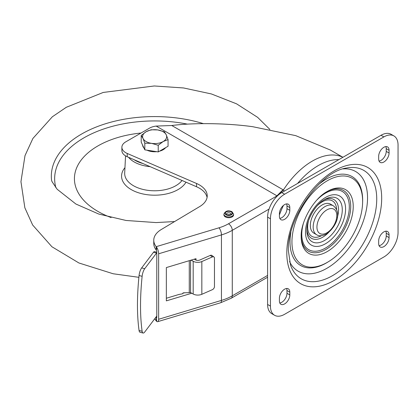 <?xml version="1.0" encoding="UTF-8"?>
<svg xmlns="http://www.w3.org/2000/svg" width="419" height="419" viewBox="0 0 419 419"><rect width="100%" height="100%" fill="white"/><g stroke="black" fill="none" stroke-linecap="round" stroke-linejoin="round"><path stroke-width="0.63" d="M279.415 213.59L279.415 216.319A7.353 4.248 120 0 0 280.94 219.687A7.353 4.248 120 0 0 286.601 217.718A7.353 4.248 120 0 0 289.812 210.317L289.812 207.588A7.353 4.248 120 0 0 288.288 204.226A7.353 4.248 120 0 0 282.626 206.195A7.353 4.248 120 0 0 279.415 213.59M286.586 203.896A7.353 4.248 -60 0 1 286.978 205.954L286.978 208.683A7.353 4.248 -60 0 1 279.803 218.378M286.586 288.492A7.353 4.248 -60 0 1 286.978 290.545L286.978 293.274A7.353 4.248 -60 0 1 279.803 302.968M279.415 300.915A7.353 4.248 120 0 0 280.94 304.283A7.353 4.248 120 0 0 286.601 302.314A7.353 4.248 120 0 0 289.812 294.913L289.812 292.184A7.353 4.248 120 0 0 288.288 288.817A7.353 4.248 120 0 0 282.626 290.786A7.353 4.248 120 0 0 279.415 298.187L279.415 300.915M385.847 146.592A7.353 4.248 -60 0 1 386.234 148.645L386.234 151.374A7.353 4.248 -60 0 1 379.059 161.069M389.068 150.285A7.353 4.248 120 0 0 387.549 146.917A7.353 4.248 120 0 0 381.882 148.886A7.353 4.248 120 0 0 378.671 156.287L378.671 159.016A7.353 4.248 120 0 0 380.195 162.383A7.353 4.248 120 0 0 385.862 160.414A7.353 4.248 120 0 0 389.068 153.014L389.068 150.285L386.234 148.645M389.068 237.61L389.068 234.881A7.353 4.248 120 0 0 387.549 231.513A7.353 4.248 120 0 0 381.882 233.483A7.353 4.248 120 0 0 378.671 240.883L378.671 243.612A7.353 4.248 120 0 0 380.195 246.98A7.353 4.248 120 0 0 385.862 245.005A7.353 4.248 120 0 0 389.068 237.61L386.234 235.97L386.234 233.242A7.353 4.248 -60 0 0 385.847 231.188M386.234 235.97A7.353 4.248 -60 0 1 379.059 245.665M398.05 145.1L398.05 232.425A20.054 11.58 -60 0 1 383.872 256.983L284.616 314.287A20.054 11.58 -60 0 1 274.586 315.282A20.054 11.58 -60 0 1 270.433 306.1L270.433 218.776A20.054 11.58 -60 0 1 284.616 194.217L383.872 136.913A20.054 11.58 -60 0 1 393.897 135.918A20.054 11.58 -60 0 1 398.05 145.1M393.897 135.918L391.063 134.284A20.054 11.58 120 0 0 381.033 135.274L281.778 192.583A20.054 11.58 120 0 0 267.6 217.142L267.6 304.466A20.054 11.58 120 0 0 271.753 313.642L274.586 315.282M338.861 159.623A62.164 35.893 120 0 0 318.231 165.599A62.164 35.893 120 0 0 297.6 183.449M283.438 205.425A62.164 35.893 120 0 0 279.415 214.942M212.333 256.936A2.671 1.739 -52.8 0 1 213.952 256.988L211.925 255.454A2.671 1.739 127.2 0 0 210.312 255.401L212.333 256.936L201.838 261.556L201.838 294.3A6.683 3.86 0 0 1 193.18 294.028L190.572 292.593L183.763 292.813A1.336 1.048 153 0 0 182.359 293.86L179.149 294.41L166.348 298.255M153.768 240.244L153.768 243.518A26.737 15.435 0 0 0 156.198 249.954L156.198 246.676A26.737 15.435 180 0 1 153.768 240.244A26.737 15.435 180 0 1 161.278 229.518L199.716 206.557A26.737 15.435 0 0 0 207.227 195.83A26.737 15.435 0 0 0 196.537 183.48L127.229 153.459A13.366 7.72 180 0 1 121.882 147.284A13.366 7.72 180 0 1 125.8 141.826L149.431 128.183A13.366 7.72 180 0 1 156.172 126.082L171.785 125.511C195.044 122.5 228.538 123.296 252.777 126.716L295.704 135.636L330.392 150.054M156.785 252.228L154.48 251.646A4.012 1.309 104.1 0 0 153.501 252.259L141.659 267.924A6.683 2.184 104.1 0 0 139.061 275.534C136.924 296.683 136.924 315.004 139.061 330.497A6.683 2.184 104.1 0 0 140.025 332.257L143.089 333.026A6.683 2.184 -75.9 0 1 142.125 331.267C139.988 315.774 139.988 297.453 142.125 276.31A6.683 2.184 -75.9 0 1 144.723 268.694L156.559 253.034A4.012 1.309 -75.9 0 1 156.785 252.767M156.785 316.015A4.012 1.309 -75.9 0 1 156.559 316.34L144.723 332.005A6.683 2.184 -75.9 0 1 143.089 333.026M154.784 318.691A26.737 15.435 0 0 0 156.198 320.902L156.785 321.457L156.324 317.775A1.336 0.503 -106.7 0 0 156.554 317.827A1.336 0.503 -106.7 0 0 156.785 317.23L156.785 251.735A1.336 0.503 -106.7 0 0 156.324 250.169L156.785 247.509L156.198 246.676L218.98 227.81A38.768 22.385 180 0 0 228.491 223.783A5.347 3.085 60 0 1 232.273 230.33L232.273 295.824L267.6 275.43M156.324 317.775L156.198 317.628A26.737 15.435 180 0 1 155.894 317.225M201.838 261.556A6.683 3.86 180 0 1 193.18 261.283L191.383 260.293L192.174 259.811M191.383 260.293L191.069 260.147M213.952 256.988A2.671 1.739 -52.8 0 1 214.465 258.188L214.465 286.565A2.671 1.739 -52.8 0 1 212.333 289.686L201.838 294.3M194.227 259.193L195.484 259.885A3.342 1.927 0 0 0 199.811 260.021L210.312 255.401M191.74 293.237L166.348 300.868L166.348 267.573L195.992 258.664L195.992 260.115M184.638 292.761L182.647 293.358M284.286 191.132L283.391 189.98L277.064 195.867L277.31 195.992M171.785 125.511L283.024 189.734L276.943 195.809L156.172 126.082M342.873 157.308A63.499 36.663 -60 0 0 312.317 161.095A63.499 36.663 -60 0 0 283.391 189.98L283.024 189.734M228.491 223.783L277.064 195.867M121.882 147.284L121.882 150.562A13.366 7.72 -0 0 0 127.229 156.732L196.537 186.754A26.737 15.435 180 0 1 207.075 197.464M156.785 247.509A5.347 2.016 73.3 0 1 158.639 253.794L158.639 319.283A5.347 2.016 73.3 0 1 157.706 321.666A5.347 2.016 73.3 0 1 156.785 321.457M156.198 320.902L156.198 317.628L156.769 317.455M333.335 205.781L330.497 204.142A16.713 9.647 120 0 0 322.143 204.97A16.713 9.647 -60 0 0 311.228 219.697A16.713 9.647 -60 0 0 313.789 233.084L316.623 234.724A16.713 9.647 -60 0 1 314.061 221.332A16.713 9.647 -60 0 1 324.976 206.609A16.713 9.647 120 0 1 333.335 205.781C343.014 213.596 334.797 228.486 326.317 234.027C322.117 236.07 318.885 236.3 316.623 234.724M223.903 214.14L223.903 214.905A4.845 2.797 180 0 0 225.322 216.88A4.845 2.797 0 0 0 230.602 217.487A4.845 2.797 0 0 0 233.593 214.905L233.593 214.14L231.953 211.668C228.072 210.055 225.391 210.877 223.903 214.14A4.845 2.797 0 0 0 225.322 216.115A4.845 2.797 0 0 0 230.602 216.723A4.845 2.797 0 0 0 233.593 214.14M141.046 133.022A80.212 46.31 0 0 0 78.191 164.646A80.212 46.31 0 0 0 97.915 211.412A80.212 46.31 0 0 0 111.098 217.561M165.631 147.645A12.031 6.945 180 0 1 159.524 151.175M156.648 151.673A12.031 6.945 180 0 1 151.521 151.537A12.031 6.945 180 0 1 146.959 150.175M143.979 148.054A12.031 6.945 180 0 1 142.612 145.105M168.056 139.595L168.056 146.247L158.23 151.919L144.812 149.845L141.213 142.093L141.213 135.442L143.015 138.438A12.031 6.945 180 0 1 146.126 131.728A12.031 6.945 180 0 1 157.748 129.932A12.031 6.945 180 0 1 166.259 134.845A12.031 6.945 180 0 1 163.143 141.554L168.056 139.595L166.259 134.845L164.458 131.844L157.748 129.932L151.039 129.77L146.126 131.728L141.213 135.442M151.521 143.35A12.031 6.945 180 0 1 143.015 138.438L144.812 143.188L151.521 143.35A12.031 6.945 0 0 0 163.143 141.554L158.23 145.267L151.521 143.35M144.812 149.845L144.812 143.188M158.23 151.919L158.23 145.267M289.812 207.588L286.978 205.954M286.978 208.683L289.812 210.317M286.978 293.274L289.812 294.913M289.812 292.184L286.978 290.545M386.234 151.374L389.068 153.014M389.068 234.881L386.234 233.242M321.535 235.688A20.494 11.832 -60 0 1 307.651 226.983A20.494 11.832 -60 0 1 308.468 220.97M317.345 205.593A20.494 11.832 -60 0 1 336.619 209.552M323.625 200.151A22.385 12.926 -60 0 1 338.526 209.793A22.385 12.926 -60 0 1 337.326 217.471M328.742 232.336A22.385 12.926 -60 0 1 306.897 229.125M342.281 209.793A25.04 14.456 120 0 0 324.573 199.575C315.449 204.399 306.483 219.928 306.87 230.241A25.04 14.456 120 0 0 324.573 240.464A25.04 14.456 120 0 0 342.281 209.793M305.498 232.152A28.351 16.367 120 0 0 325.542 243.722A28.351 16.367 120 0 0 345.586 209.002A28.351 16.367 120 0 0 325.542 197.433A28.351 16.367 120 0 0 305.498 232.152M317.036 199.858A33.614 19.41 -60 0 1 349.31 206.855A33.614 19.41 -60 0 1 325.542 248.022A33.614 19.41 -60 0 1 301.774 234.3A33.614 19.41 -60 0 1 303.346 223.573M326.385 191.97A35.028 20.222 -60 0 1 350.724 206.515A35.028 20.222 -60 0 1 326.171 249.289A35.028 20.222 -60 0 1 301.188 235.609M353.233 206.509A36.809 21.254 120 0 0 326.998 191.603C313.904 198.559 300.653 221.51 301.177 236.326A36.809 21.254 120 0 0 301.177 236.562A36.809 21.254 120 0 0 327.202 251.594A36.809 21.254 120 0 0 353.233 206.509M362.618 201.178A49.981 28.859 -60 0 1 362.587 202.864C362.063 224.333 347.058 250.326 328.726 261.519A49.981 28.859 -60 0 1 291.938 241.983A49.981 28.859 -60 0 1 327.276 180.772A49.981 28.859 -60 0 1 362.618 201.178M362.587 202.864L362.624 201.801A51.364 29.655 120 0 0 362.655 200.067A51.364 29.655 120 0 0 318.519 184.596M290.87 232.482A51.364 29.655 120 0 0 290.016 242.004A51.364 29.655 120 0 0 327.826 262.079L328.726 261.519M342.993 168.904A57.529 33.216 -60 0 1 367.542 197.852A57.529 33.216 -60 0 1 335.1 262.582A57.529 33.216 -60 0 1 289.519 261.529M376.733 199.041A62.572 36.128 120 0 0 346.424 168.05C320.561 171.271 286.889 218.142 288.372 250.808L290.493 264.923A62.572 36.128 120 0 0 339.542 270.946A62.572 36.128 120 0 0 376.733 199.041M286.806 252.987A67.087 38.731 120 0 0 334.242 280.379A67.087 38.731 120 0 0 381.683 198.213A67.087 38.731 120 0 0 334.242 170.821A67.087 38.731 120 0 0 286.806 252.987M383.872 136.913L381.033 135.274M281.778 192.583L284.616 194.217M270.433 218.776L267.6 217.142M267.6 304.466L270.433 306.1M190.572 260.293L190.572 292.593M156.559 253.034L153.501 252.259M141.659 267.924L144.723 268.694M142.125 276.31L139.061 275.534M142.125 331.267L139.061 330.497M193.18 294.028L193.18 261.283M269.045 209.102L232.273 230.33A44.115 25.47 180 0 1 221.447 234.912A5.347 2.016 -106.7 0 0 218.98 227.81M158.639 319.283L221.447 300.407A44.115 25.47 0 0 0 232.273 295.824A5.347 3.085 60 0 1 231.162 298.27L220.52 302.79A5.347 2.016 -106.7 0 0 221.447 300.407L221.447 234.912L158.639 253.794M196.537 186.754L196.537 183.48M127.229 153.459L127.229 156.732M189.273 260.686L189.273 292.472M326.867 232.807A14.037 8.102 -60 0 1 316.942 227.072A14.037 8.102 -60 0 1 326.867 209.882A14.037 8.102 120 0 1 336.792 215.612A14.037 8.102 120 0 1 326.867 232.807M226.077 214.806A3.776 2.179 0 0 0 231.419 214.806A3.776 2.179 0 0 0 231.419 211.726A3.776 2.179 0 0 0 226.077 211.726A3.776 2.179 0 0 0 226.077 214.806M226.407 214.14A2.341 1.351 180 0 1 227.093 213.182A2.341 1.351 180 0 1 229.643 212.889A2.341 1.351 180 0 1 231.084 214.14L230.623 214.607C227.564 214.916 226.16 214.758 226.407 214.14M231.157 214.659A3.41 1.969 180 0 1 226.339 214.659A3.41 1.969 180 0 1 226.339 211.873A3.41 1.969 180 0 1 231.157 211.873A3.41 1.969 180 0 1 231.157 214.659M51.589 180.458A103.31 59.645 180 0 1 81.585 134.049A103.31 59.645 180 0 1 203.362 123.631M134.07 159.697A27.46 15.854 0 0 0 135.217 160.404A27.46 15.854 0 0 0 142.921 163.53M150.143 166.662A28.796 16.624 180 0 1 134.274 161.996A28.796 16.624 180 0 1 128.581 157.319M187.45 124.134A99.984 57.728 0 0 0 55.889 187.733M185.984 182.186A33.075 19.096 180 0 1 131.247 189.603A33.075 19.096 180 0 1 124.956 167.673M125.548 155.868L124.689 172.989A29.959 17.294 0 0 0 133.452 185.717A29.959 17.294 0 0 0 182.04 180.474M330.125 149.902L342.915 157.282M267.6 277.237L231.162 298.27M220.52 302.79L157.706 321.666M269.899 129.455L257.606 117.33L236.541 103.823L211.38 93.945L183.59 87.964L154.265 85.974L103.215 92.447L66.281 107.301L52.349 116.775L32.897 138.459L25.004 155.622L20.95 181.684L24.852 207.782L32.661 225.029L51.925 246.76L78.919 262.98L113.156 273.759L138.883 277.32M51.558 180.348L52.066 181.689L57.146 189.247L75.891 204.027L98.816 214.072L126.056 220.473L156.067 222.578L174.592 221.562"/></g></svg>

